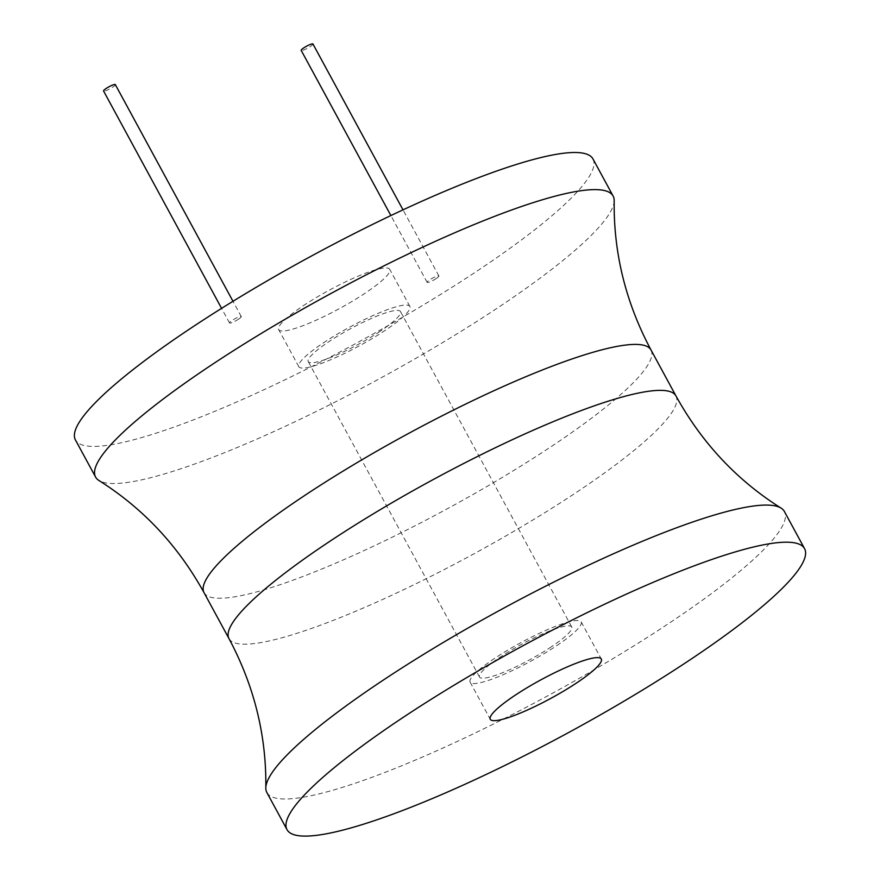 <?xml version="1.0" encoding="UTF-8"?>
<svg xmlns="http://www.w3.org/2000/svg" width="880" height="880" viewBox="0 0 880 880"><rect width="100%" height="100%" fill="white"/><g stroke="black" fill="none" stroke-linecap="round" stroke-linejoin="round"><path stroke-width="0.66" stroke-dasharray="4.4 3.3" d="M592.977 158.961A294.448 49.027 -28.5 0 1 479.138 269.676A294.448 49.027 -28.5 0 1 75.438 439.956M436.315 278.476A6.688 1.111 -28.5 0 1 427.141 282.348A6.688 1.111 -28.5 0 1 429.726 279.829A6.688 1.111 -28.5 0 1 438.9 275.957A6.688 1.111 -28.5 0 1 436.315 278.476M238.689 319.077A6.688 1.111 -28.5 0 1 229.515 322.949A6.688 1.111 -28.5 0 1 232.1 320.43A6.688 1.111 -28.5 0 1 241.274 316.569A6.688 1.111 -28.5 0 1 238.689 319.077M303.116 305.844A63.173 10.516 -28.5 0 1 389.719 269.313A63.173 10.516 -28.5 0 1 365.299 293.073A63.173 10.516 -28.5 0 1 278.685 329.604A63.173 10.516 -28.5 0 1 303.116 305.844M614.185 200.706A294.448 49.027 -28.5 0 1 499.29 306.79A294.448 49.027 -28.5 0 1 98.901 480.48M266.871 792.539A294.448 49.027 151.5 0 0 670.571 622.259A294.448 49.027 151.5 0 0 784.41 511.533M556.732 645.645A63.173 10.516 151.5 0 0 581.163 621.896A63.173 10.516 151.5 0 0 494.549 658.427A63.173 10.516 151.5 0 0 470.129 682.176A63.173 10.516 151.5 0 0 556.732 645.645M551.463 646.734A52.47 8.734 -28.5 0 1 479.534 677.072A52.47 8.734 -28.5 0 1 499.818 657.338A52.47 8.734 -28.5 0 1 571.747 627A52.47 8.734 -28.5 0 1 551.463 646.734M380.182 331.265A52.47 8.734 -28.5 0 1 308.253 361.603A52.47 8.734 -28.5 0 1 328.537 341.88A52.47 8.734 -28.5 0 1 400.466 311.531A52.47 8.734 -28.5 0 1 380.182 331.265M323.268 342.958A63.173 10.516 -28.5 0 1 409.871 306.427A63.173 10.516 -28.5 0 1 385.451 330.187A63.173 10.516 -28.5 0 1 298.837 366.718A63.173 10.516 -28.5 0 1 323.268 342.958M312.961 44A6.688 1.111 -28.5 0 1 310.365 46.519A6.688 1.111 -28.5 0 1 301.191 50.391M115.324 84.601A6.688 1.111 -28.5 0 1 112.739 87.12A6.688 1.111 -28.5 0 1 103.565 90.992M651.013 349.987A254.298 42.339 -28.5 0 1 552.684 445.61A254.298 42.339 -28.5 0 1 204.039 592.669M228.987 638.616A254.298 42.339 151.5 0 0 577.643 491.568A254.298 42.339 151.5 0 0 675.961 395.934M581.163 621.896L601.315 659.01M470.129 682.176L490.281 719.29M479.534 677.072L308.253 361.603M409.871 306.427L389.719 269.313M298.837 366.718L278.685 329.604M571.747 627L400.466 311.531M427.141 282.348L390.874 215.556M438.9 275.957L403.007 209.858M229.515 322.949L221.584 308.363M241.274 316.569L232.98 301.29"/><path stroke-width="1.32" d="M651.013 349.987A254.298 42.339 -28.5 0 0 302.357 497.046A254.298 42.339 -28.5 0 0 204.039 592.669C178.079 545.677 143.033 508.277 98.901 480.48A294.448 49.027 -28.5 0 1 95.59 477.07L75.438 439.956A294.448 49.027 -28.5 0 1 189.277 329.23A294.448 49.027 -28.5 0 1 592.977 158.961L613.129 196.075A294.448 49.027 -28.5 0 1 614.185 200.706C613.459 252.857 625.735 302.61 651.013 349.987L675.961 395.934A254.298 42.339 151.5 0 0 327.316 542.993A254.298 42.339 151.5 0 0 228.987 638.616C254.265 685.993 266.541 735.757 265.815 787.897A294.448 49.027 151.5 0 0 266.871 792.539L287.023 829.653A294.448 49.027 151.5 0 0 690.723 659.373A294.448 49.027 151.5 0 0 804.562 548.647A294.448 49.027 151.5 0 0 400.862 718.927A294.448 49.027 151.5 0 0 287.023 829.653M95.59 477.07A294.448 49.027 -28.5 0 1 209.429 366.344A294.448 49.027 -28.5 0 1 613.129 196.075M804.562 548.647L784.41 511.533A294.448 49.027 151.5 0 0 781.099 508.123A294.448 49.027 151.5 0 0 380.71 681.813A294.448 49.027 151.5 0 0 265.815 787.897M576.884 682.759A63.173 10.516 151.5 0 0 601.315 659.01A63.173 10.516 151.5 0 0 514.701 695.541A63.173 10.516 151.5 0 0 490.281 719.29A63.173 10.516 151.5 0 0 576.884 682.759M390.874 215.556L301.191 50.391A6.688 1.111 -28.5 0 1 303.787 47.872A6.688 1.111 -28.5 0 1 312.961 44L403.007 209.858M221.584 308.363L103.565 90.992A6.688 1.111 -28.5 0 1 106.15 88.473A6.688 1.111 -28.5 0 1 115.324 84.601L232.98 301.29M204.039 592.669L228.987 638.616M675.961 395.934C701.921 442.937 736.967 480.326 781.099 508.123"/></g></svg>

